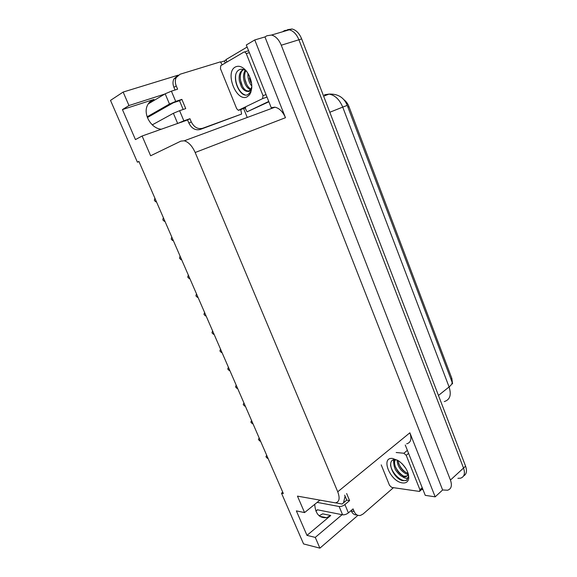 <?xml version="1.0" encoding="UTF-8"?>
<svg xmlns="http://www.w3.org/2000/svg" width="577" height="577" viewBox="0 0 577 577"><rect width="100%" height="100%" fill="white"/><g stroke="black" fill="none" stroke-linecap="round" stroke-linejoin="round"><path stroke-width="0.87" d="M282.759 492.224L281.497 493.198L303.574 543.931L319.903 548.15L315.266 537.396L306.978 535.384L330.736 515.492L322.673 513.847L319.146 515.809M330.736 515.492L326.481 517.677C319.297 518.218 315.381 513.768 314.732 504.341M282.506 31.793L284.649 30.545L289.243 29.802C293.354 30.848 296.578 34.166 298.908 39.77L463.526 468.048C465.336 473.501 464.348 476.883 460.561 478.189L457.893 478.311M247.237 117.47L243.624 108.526M225.246 63.044L224.41 60.974L226.141 59.95M274.529 107.149L272.294 108.195M319.809 500.223L304.562 512.585L297.465 496.126L335.331 502.87C339.348 502.062 340.149 498.369 337.74 491.792L195.17 152.501L285.471 117.708L254.767 39.943L246.314 44.999L271.248 107.748M405.249 444.99L425.256 495.354L435.173 496.847L409.879 432.793C411.949 438.974 410.882 442.646 406.677 443.807M285.471 117.708C282.86 111.678 279.355 108.18 274.962 107.207L271.421 107.668M442.624 489.981L264.958 36.935L266.935 35.76L271.507 35.046C275.618 36.127 278.871 39.517 281.266 45.222L450.442 480.064C452.303 485.589 451.351 488.979 447.586 490.226L442.624 489.981L435.173 496.847M319.903 548.15L357.942 515.333M164.726 94.073L128.967 105.541L123.153 92.06L110.503 100.391L137.398 162.18L138.978 161.589M123.153 92.06L178.228 75.154M220.594 62.15L224.41 60.974M254.767 39.943L264.958 36.935M149.01 102.821L151.362 102.057M195.17 152.501C192.199 145.952 188.564 142.05 184.258 140.802L180.889 141.12L150.633 155.768L142.108 136.013L185.96 120.506M315.266 537.396L342.074 514.698M161.401 129.226C151.203 128.707 142.692 114.044 147.561 105.101C148.981 102.266 151.138 100.369 154.009 99.403L122.439 109.58L135.444 139.584L142.108 136.013M122.439 109.58L128.967 105.541M281.497 493.198L283.329 493.537L138.913 161.445L137.398 162.18M306.978 535.384L296.362 510.883L304.562 512.585M343.856 99.67C346.099 101.314 347.816 103.658 348.998 106.68L451.863 378.454L452.57 383.893M345.096 496.162L343.531 502.805M284.649 30.545L289.243 29.802C293.354 30.848 296.578 34.166 298.908 39.77L463.526 468.048C465.336 473.501 464.348 476.883 460.561 478.189M287.505 29.679L292.027 28.987C296.138 30.018 299.355 33.329 301.677 38.919L465.581 466.158C467.233 470.969 466.584 474.222 463.634 475.924M156.36 201.553L155.776 201.777L156.562 202.029M155.776 201.777L154.398 200.5L154.586 199.036L155.163 198.805M154.946 198.315L154.586 199.036M392.944 487.601L393.096 487.998L363.012 514.064L360.445 515.42C357.697 515.896 355.598 514.597 354.163 511.525L353.066 508.9L348.4 512.866L344.909 504.55C342.947 506.022 341.007 506.671 339.11 506.498L317.148 502.379M344.909 504.55L349.604 500.62L346.633 493.515M335.576 502.841L342.067 504.031L346.748 500.115L349.604 500.62M346.748 500.115L344.664 495.145M357.048 514.951C354.516 515.131 352.605 513.811 351.299 510.984L351.119 510.551M422.984 489.621L421.737 489.44M317.538 509.808L316.384 510.753L317.372 509.779L342.608 514.799C344.512 514.994 346.445 514.352 348.4 512.866M316.384 510.753L315.857 511.02M164.834 221.041L164.243 221.236L165.029 221.496M164.243 221.236L162.858 219.952L163.06 218.524L163.652 218.322M163.428 217.817L163.06 218.524M173.223 240.342L172.631 240.515L173.417 240.782M172.631 240.515L171.246 239.217L171.463 237.832L172.054 237.652M171.831 237.133L171.463 237.832M181.539 259.462L180.94 259.614L181.719 259.881M180.94 259.614L179.548 258.294L179.779 256.953L180.377 256.801M180.154 256.267L179.779 256.953M189.775 278.402L189.162 278.525L189.948 278.799M189.162 278.525L187.777 277.198L188.015 275.893L188.629 275.763M188.39 275.222L188.015 275.893M402.566 482.927C390.24 481.759 380.055 456.674 392.742 458.484L398.657 460.864C405.4 466.043 408.761 471.863 408.747 478.326C408.177 481.759 406.114 483.295 402.566 482.927M396.017 459.631C384.866 458.131 393.182 479.256 403.013 480.684L406.388 480.482L408.523 476.854L408.509 474.72L408.451 476.378C407.881 478.434 406.28 478.795 403.648 477.475L402.191 476.472L405.335 476.833C406.886 476.487 407.78 475.419 408.033 473.645L408.076 473.082M395.425 459.58C393.413 461.102 393.305 464.211 395.094 468.906C395.166 470.003 400.113 476.126 402.191 476.472M395.598 459.595C391.985 463.836 398.851 475.398 404.506 476.234L407.066 475.895M398.065 460.482C399.32 467.082 402.595 471.351 407.896 473.299L408.062 473.328M397.243 460.013C397.07 462.819 398.015 465.718 400.085 468.697C401.058 470.457 405.443 474.114 407.052 474.034L407.953 474.135M402.205 463.807L405.999 468.647M408.119 474.229L408.22 473.544M396.175 452.505L403.893 453.248L406.23 455.332L419.941 489.779L419.515 491.438L391.74 487.421L389.54 485.387L381.217 464.882M393.471 459.855L393.788 463.583M398.592 463.374C400.337 467.24 402.854 470.342 406.136 472.671M393.882 459.732L393.983 461.968M395.13 466.057C396.911 470.075 399.493 473.284 402.897 475.672M390.55 464.745C391.365 472.635 400.604 481.593 405.566 480.518L407.174 479.869M408.581 477.258L408.509 474.72M189.948 118.703L187.561 119.944L188.895 123.132C191.665 128.476 195.415 130.597 200.132 129.493L241.612 114.051L202.556 128.303C197.824 129.407 194.067 127.279 191.283 121.906L189.948 118.703L183.861 120.838L179.598 110.69L173.381 113.294L152.27 124.863M179.598 110.69L185.722 108.599L181.87 99.374L179.505 100.715L173.36 102.749L147.38 117.549M183.176 109.471L179.505 100.715M175.026 90.012L173.908 87.336C172.703 84.3 172.689 81.53 173.85 79.035L177.507 75.76M181.87 99.374L175.704 101.415L171.405 91.166L177.608 89.183L176.245 85.93C175.04 82.879 175.026 80.095 176.194 77.585L180.067 74.238L220.464 61.847L222.181 64.84M268.882 101.776L247.064 111.83L268.745 101.444M247.129 47.033L225.982 59.59L226.891 62.071M245.095 108L247.064 111.83M241.612 114.051L240.76 109.558M187.561 119.944L181.034 122.317M171.405 91.166L165.166 93.806L148.195 103.947M147.121 116.814L169.479 104.04L175.704 101.415M177.204 123.658L183.861 120.838M247.295 96.712C236.721 102.886 224.395 72.529 235.344 66.99C238.957 65.251 242.715 66.701 246.617 71.339C252.25 80.001 253.267 87.769 249.661 94.642L247.295 96.712M246.768 71.534C244.215 69.341 241.799 68.713 239.52 69.651C229.653 74.022 239.606 99.251 247.922 94.592L250.656 91.902L251.788 88.007M251.817 87.625L250.389 90.777L248.817 91.548L247.598 91.39L248.99 90.971L250.634 89.522L251.839 86.709M243.386 69.507L242.852 69.759C239.772 71.822 238.618 75.565 239.368 80.989L241.244 86.471C242.621 88.988 244.381 90.596 246.516 91.31L247.598 91.39M243.638 69.593C237.032 73.286 241.193 90.048 247.627 90.928L248.99 90.971M245.946 70.531C242.52 76.251 246.393 87.654 251.384 89.219M245.175 70.336C243.292 73.654 243.004 77.412 244.287 81.602C245.499 85.713 247.576 88.404 250.512 89.673M250.598 89.702L251.103 89.824M249.048 75.212L251.695 84.062M248.045 73.409C247.721 75.537 248.031 78.09 248.975 81.061C249.711 83.131 250.663 84.783 251.832 86.023M243.984 52.024L244.67 51.916L246.271 53.589L263.018 95.659L262.564 98.645L238.323 110.33L236.678 108.671L220.443 68.649L220.767 65.677L243.984 52.024M249.935 93.185L250.656 91.902M249.401 78.263L250.743 82.338M244.886 79.013L246.653 84.393M240.371 79.907L242.484 86.341M235.668 75.234C234.644 83.023 239.556 93.308 244.879 94.808M249.827 93.784L250.851 92.435M197.933 297.162L197.32 297.263L198.099 297.537M197.32 297.263L195.92 295.922L196.18 294.652L196.793 294.544M196.555 293.996L196.18 294.652M206.011 315.749L205.39 315.828L206.169 316.102M205.39 315.828L203.998 314.465L204.265 313.239L204.885 313.152M204.64 312.59L204.265 313.239M214.017 334.155L213.389 334.213L214.168 334.494M213.389 334.213L211.99 332.842L212.278 331.652L212.906 331.587M212.653 331.018L212.278 331.652M221.95 352.396L221.316 352.432L222.087 352.713M221.316 352.432L219.916 351.047L220.212 349.893L220.847 349.85M220.594 349.265L220.212 349.893M229.812 370.463L229.17 370.477L229.942 370.766M229.17 370.477L227.764 369.078L228.074 367.96L228.716 367.946M228.456 367.354L228.074 367.96M237.594 388.371L236.945 388.364L237.717 388.653M236.945 388.364L235.546 386.951L235.863 385.869L236.512 385.876M236.245 385.27L235.863 385.869M245.312 406.107L244.655 406.078L245.42 406.374M244.655 406.078L243.249 404.657L243.581 403.611L244.23 403.633M243.963 403.02L243.581 403.611M252.95 423.684L252.293 423.641L253.058 423.929M252.293 423.641L250.887 422.205L251.226 421.188L251.889 421.232M251.615 420.611L251.226 421.188M260.523 441.102L259.859 441.037L260.624 441.333M259.859 441.037L258.453 439.587L258.806 438.614L259.47 438.671M259.196 438.044L258.806 438.614M268.031 458.362L267.36 458.275L268.125 458.571M267.36 458.275L265.954 456.818L266.314 455.873L266.985 455.96M266.704 455.311L266.314 455.873M450.442 480.064L465.581 466.158M281.266 45.222L301.677 38.919M337.74 491.792L409.879 432.793M348.998 106.68L347.888 107.127M451.863 378.454L450.947 379.183M154.009 99.403L149.869 101.884M444.261 401.585C449.981 399.811 451.589 394.935 449.086 386.951C451.647 384.837 452.584 383.085 451.892 381.685L347.231 105.389L342.731 107.113C339.507 99.489 334.956 95.147 329.063 94.094L324.483 94.772M438.455 395.461L449.086 386.951L342.731 107.113L329.813 112.255M351.299 510.984L354.163 511.525M339.11 506.498L342.608 514.799M403.893 453.248L407.376 450.341M406.23 455.332L408.574 453.363M419.941 489.779L422.227 487.731M188.895 123.132L191.283 121.906M176.245 85.93L173.908 87.336M200.132 129.493L202.556 128.303M165.166 93.806L169.479 104.04M173.381 113.294L177.651 123.428M246.271 53.589L249.358 52.644M238.835 110.25L245.73 107.769M262.564 98.645L267.007 97.059M263.018 95.659L266.026 94.592M326.481 517.677L319.73 516.271M271.507 35.046L292.027 28.987M184.258 140.802L274.962 107.207M323.632 96.143L329.063 94.094C337.985 93.734 344.043 97.499 347.224 105.375M408.033 473.645L408.451 476.378M408.523 476.854L408.747 478.326M405.335 476.833L405.948 476.306M420.056 490.948L422.602 488.661M173.85 79.035L176.194 77.585M250.634 89.522L250.396 90.769M249.985 92.947L249.661 94.642M246.516 91.31L247.627 90.928M244.67 51.916L248.593 50.718"/></g></svg>

